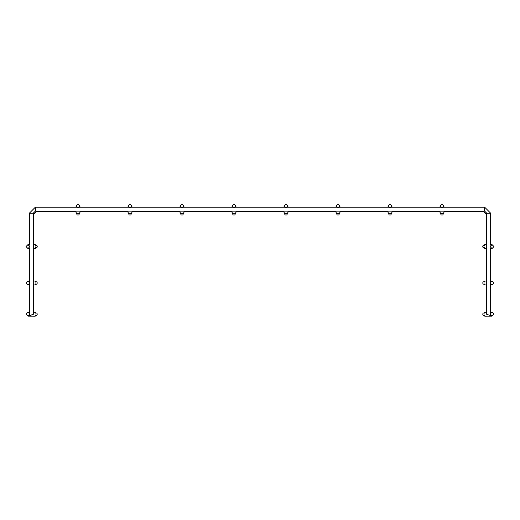 <?xml version="1.0" encoding="UTF-8"?>
<svg xmlns="http://www.w3.org/2000/svg" width="520" height="520" viewBox="0 0 520 520"><rect width="100%" height="100%" fill="white"/><g stroke="black" fill="none" stroke-linecap="round" stroke-linejoin="round"><path stroke-width="0.78" d="M33.28 213.824L33.904 213.824L33.904 244.608M33.904 248.56L33.904 281.008M33.904 284.96L33.904 312.208M33.904 213.824L35.984 211.744L35.984 211.12M484.016 211.12L484.016 211.744L443.976 211.744M440.024 211.744L391.976 211.744M388.024 211.744L339.976 211.744M336.024 211.744L287.976 211.744M284.024 211.744L235.976 211.744M232.024 211.744L183.976 211.744M180.024 211.744L131.976 211.744M128.024 211.744L79.976 211.744M76.024 211.744L35.984 211.744M484.016 211.744L486.096 213.824L486.72 213.824M486.096 312.208L486.096 284.96M486.096 281.008L486.096 248.56M486.096 244.608L486.096 213.824M29.328 245.141L29.328 213.2L33.28 213.2L33.28 314.36L29.328 315.627M29.328 312.741L29.328 284.427M29.328 281.541L29.328 248.027M29.328 315.796L33.28 314.36M33.28 213.2L35.36 211.12L35.36 207.168L29.328 213.2M35.36 207.168L76.557 207.168M79.443 207.168L128.557 207.168M131.443 207.168L180.557 207.168M183.443 207.168L232.557 207.168M235.443 207.168L284.557 207.168M287.443 207.168L336.557 207.168M339.443 207.168L388.557 207.168M391.443 207.168L440.557 207.168M443.443 207.168L484.64 207.168L484.64 211.12L35.36 211.12M484.64 211.12L486.72 213.2L490.672 213.2L484.64 207.168M490.672 315.627L486.72 314.36L486.72 213.2M490.672 213.2L490.672 245.141M490.672 248.027L490.672 281.541M490.672 284.427L490.672 312.741M29.952 314.184L27.976 316.16L26 314.184L27.976 312.208L29.952 314.184M29.328 312.514L28.444 312.267M28.444 316.101L29.426 315.757M37.044 315.029L34.898 316.127L37.044 315.029L37.232 314.184L37.044 313.339L34.898 312.24L37.044 313.339M35.256 316.16L34.645 316.16L35.906 315.029L36.043 314.184L35.906 313.339L34.645 312.208L35.256 312.208M29.952 282.984L27.976 284.96L26 282.984L27.976 281.008L29.952 282.984M29.328 281.314L28.444 281.067M28.444 284.901L29.328 284.655M33.28 281.008L34.645 281.008L35.906 282.139L35.906 283.829L34.645 284.96L37.044 283.829L37.232 282.984L37.044 282.139L34.898 281.041L37.044 282.139M34.898 284.928L36.979 283.953M35.256 281.008L34.645 281.008M29.952 246.584L27.976 248.56L26 246.584L27.976 244.608L29.952 246.584M29.328 244.914L28.444 244.667M28.444 248.502L29.328 248.255M33.28 244.608L34.645 244.608L35.906 245.739L35.906 247.429L34.645 248.56L37.044 247.429L37.232 246.584L37.044 245.739L34.898 244.641L37.044 245.739M34.898 248.528L36.979 247.553M35.256 244.608L34.645 244.608M490.048 314.184L492.024 312.208L494 314.184L492.024 316.16L490.048 314.184M490.575 315.757L491.556 316.101M491.556 312.267L490.672 312.514M482.957 313.339L485.101 312.24L482.957 313.339L482.768 314.184L482.957 315.029L485.101 316.127L482.957 315.029M484.744 312.208L485.355 312.208L484.094 313.339L483.957 314.184L484.094 315.029L485.355 316.16L484.744 316.16M490.048 282.984L492.024 281.008L494 282.984L492.024 284.96L490.048 282.984M490.672 284.655L491.556 284.901M491.556 281.067L490.672 281.314M482.957 282.139L485.101 281.041L482.957 282.139L482.768 282.984L482.957 283.829L485.355 284.96L484.094 283.829L483.957 282.984L484.094 282.139L485.355 281.008L484.744 281.008M482.957 283.829L485.101 284.928M490.048 246.584L492.024 244.608L494 246.584L492.024 248.56L490.048 246.584M490.672 248.255L491.556 248.502M491.556 244.667L490.672 244.914M483.022 245.615L485.101 244.641L482.957 245.739L482.768 246.584L482.957 247.429L485.355 248.56L484.094 247.429L483.957 246.584L484.094 245.739L485.355 244.608L484.744 244.608M482.957 247.429L485.101 248.528M78 207.792L76.024 205.816L78 203.84L79.976 205.816L78 207.792M79.671 207.168L79.918 206.284M76.082 206.284L76.33 207.168M77.155 214.883L76.056 212.739L77.155 214.883L78 215.072L78.845 214.883L79.944 212.739L78.845 214.883M76.024 213.096L76.024 212.485L77.155 213.746L78 213.883L78.845 213.746L79.976 212.485L79.976 213.096M130 207.792L128.024 205.816L130 203.84L131.976 205.816L130 207.792M131.671 207.168L131.917 206.284M128.083 206.284L128.329 207.168M129.155 214.883L128.056 212.739L129.155 214.883L130 215.072L130.845 214.883L131.976 212.485L130.845 213.746L130 213.883L129.155 213.746L128.024 212.485L128.024 213.096M182 207.792L180.024 205.816L182 203.84L183.976 205.816L182 207.792M183.671 207.168L183.917 206.284M180.083 206.284L180.33 207.168M181.155 214.883L180.056 212.739L181.155 214.883L182 215.072L182.845 214.883L183.976 212.485L182.845 213.746L182 213.883L181.155 213.746L180.024 212.485L180.024 213.096M182.845 214.883L183.944 212.739M234 207.792L232.024 205.816L234 203.84L235.976 205.816L234 207.792M235.671 207.168L235.917 206.284M232.083 206.284L232.33 207.168M233.031 214.819L232.056 212.739L233.155 214.883L234 215.072L234.845 214.883L235.976 212.485L234.845 213.746L234 213.883L233.155 213.746L232.024 212.485L232.024 213.096M234.845 214.883L235.944 212.739M286 207.792L284.024 205.816L286 203.84L287.976 205.816L286 207.792M287.671 207.168L287.918 206.284M284.083 206.284L284.329 207.168M287.976 211.12L287.976 212.485L286.845 213.746L285.155 213.746L284.024 212.485L285.155 214.883L286 215.072L286.845 214.883L287.944 212.739L286.845 214.883M284.057 212.739L285.031 214.819M287.976 213.096L287.976 212.485M338 207.792L336.024 205.816L338 203.84L339.976 205.816L338 207.792M339.671 207.168L339.918 206.284M336.082 206.284L336.329 207.168M339.976 211.12L339.976 212.485L338.845 213.746L337.155 213.746L336.024 212.485L337.155 214.883L338 215.072L338.845 214.883L339.944 212.739L338.845 214.883M336.057 212.739L337.155 214.883M339.976 213.096L339.976 212.485M390 207.792L388.024 205.816L390 203.84L391.976 205.816L390 207.792M391.671 207.168L391.918 206.284M388.082 206.284L388.329 207.168M389.155 214.883L388.057 212.739L389.155 214.883L390 215.072L390.845 214.883L391.944 212.739L390.845 214.883M388.024 213.096L388.024 212.485L389.155 213.746L390 213.883L390.845 213.746L391.976 212.485L391.976 213.096M442 207.792L440.024 205.816L442 203.84L443.976 205.816L442 207.792M443.671 207.168L443.918 206.284M440.082 206.284L440.329 207.168M441.155 214.883L440.057 212.739L441.155 214.883L442 215.072L442.845 214.883L443.976 212.485L442.845 213.746L441.155 213.746L440.024 212.485L440.024 213.096L440.024 211.12M28.334 316.127L34.645 316.16M29.328 312.208L28.334 312.24M28.334 284.928L29.328 284.96M29.328 281.008L28.334 281.041M28.334 248.528L29.328 248.56M29.328 244.608L28.334 244.641M491.666 312.24L490.672 312.208M485.355 316.16L491.666 316.127M491.666 281.041L490.672 281.008M490.672 284.96L491.666 284.928M491.666 244.641L490.672 244.608M490.672 248.56L491.666 248.528M76.056 206.174L76.024 207.168M79.976 207.168L79.944 206.174M128.056 206.174L128.024 207.168M131.976 207.168L131.944 206.174M180.056 206.174L180.024 207.168M183.976 207.168L183.944 206.174M232.056 206.174L232.024 207.168M235.976 207.168L235.944 206.174M284.057 206.174L284.024 207.168M287.976 207.168L287.944 206.174M336.057 206.174L336.024 207.168M339.976 207.168L339.944 206.174M388.057 206.174L388.024 207.168M391.976 207.168L391.944 206.174M440.057 206.174L440.024 207.168M443.976 207.168L443.944 206.174M33.28 312.208L34.645 312.208M33.28 284.96L34.645 284.96M33.28 248.56L35.256 248.56M486.72 312.208L485.355 312.208M486.72 284.96L484.744 284.96M486.72 281.008L485.355 281.008M486.72 248.56L485.355 248.56M486.72 244.608L485.355 244.608M79.976 211.12L79.976 212.485M76.024 211.12L76.024 212.485M131.976 211.12L131.976 212.485M128.024 211.12L128.024 212.485M183.976 211.12L183.976 213.096M180.024 211.12L180.024 212.485M235.976 211.12L235.976 213.096M232.024 211.12L232.024 212.485M284.024 211.12L284.024 212.485M336.024 211.12L336.024 213.096M391.976 211.12L391.976 212.485M388.024 211.12L388.024 212.485M443.976 211.12L443.976 212.485"/></g></svg>
